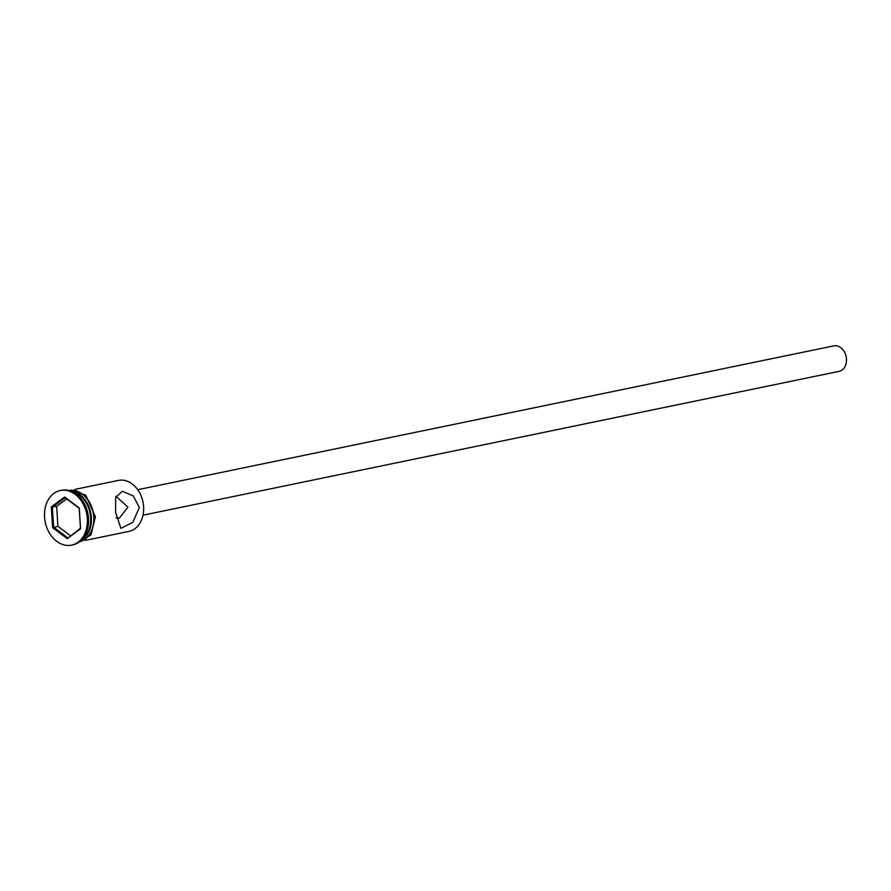 <?xml version="1.0" encoding="UTF-8"?>
<svg xmlns="http://www.w3.org/2000/svg" width="891" height="891" viewBox="0 0 891 891"><rect width="100%" height="100%" fill="white"/><g stroke="black" fill="none" stroke-linecap="round" stroke-linejoin="round"><path stroke-width="1.34" d="M85.425 540.38L128.905 531.392A26.028 19.736 -101.7 0 0 143.607 506.667A26.028 19.736 -101.7 0 0 118.369 480.416L74.889 489.404M116.03 518.005L119.338 518.183L127.925 507.113L115.908 496.22M137.737 489.705L833.831 345.864A13.009 9.868 78.3 0 1 846.45 358.984A13.009 9.868 78.3 0 1 839.099 371.347L143.006 515.187M115.585 512.459L120.931 528.363L132.882 522.26L139.33 507.547L133.305 495.953L122.357 491.208L115.663 497.49L115.585 512.459M81.671 539.857A26.028 19.736 -101.7 0 0 90.648 517.615A26.028 19.736 -101.7 0 0 71.659 491.375M71.581 545.136L72.772 544.891A27.888 21.139 -101.7 0 0 88.521 518.406A27.888 21.139 -101.7 0 0 61.479 490.273L60.298 490.518A27.888 21.139 -101.7 0 0 44.55 517.014A27.888 21.139 -101.7 0 0 71.581 545.136A27.888 21.139 -101.7 0 0 87.329 518.651A27.888 21.139 -101.7 0 0 60.298 490.518M79.867 541.505A26.028 19.736 -101.7 0 0 93.744 516.969A26.028 19.736 -101.7 0 0 69.342 490.573M80.858 540.648A26.028 19.736 -101.7 0 0 91.361 517.459A26.028 19.736 -101.7 0 0 70.589 490.963M67.248 538.676L52.625 527.717L51.31 506.868L64.631 496.989L79.254 507.937L80.569 528.786L67.248 538.676L80.446 528.24L79.188 508.249L65.154 497.735L52.38 507.224L53.638 527.216L67.671 537.73M66.691 498.882L56.656 506.333L57.915 526.336L52.625 527.717M57.915 526.336L70.411 535.691M56.656 506.333L51.31 506.868M65.154 497.735L64.631 496.989M79.511 541.784A26.218 19.869 -101.7 0 0 93.878 516.98A26.218 19.869 -101.7 0 0 68.897 490.451M66.836 490.072L85.67 495.006L95.404 516.802L91.005 534.812L77.762 542.964"/></g></svg>
